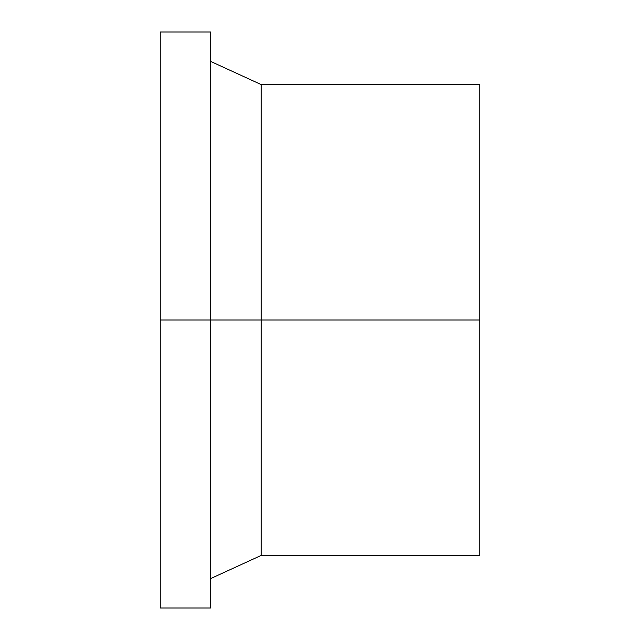 <?xml version="1.0" encoding="UTF-8"?>
<svg xmlns="http://www.w3.org/2000/svg" width="640" height="640" viewBox="0 0 640 640"><rect width="100%" height="100%" fill="white"/><g stroke="black" fill="none" stroke-linecap="round" stroke-linejoin="round"><path stroke-width="0.96" d="M160.232 320L160.232 32L210.688 32L210.688 608L160.232 608L160.232 320L261.136 320L261.136 555.448L210.688 578.568M210.688 61.432L261.136 84.552L261.136 320L479.768 320L479.768 555.448L261.136 555.448M261.136 84.552L479.768 84.552L479.768 320"/></g></svg>
